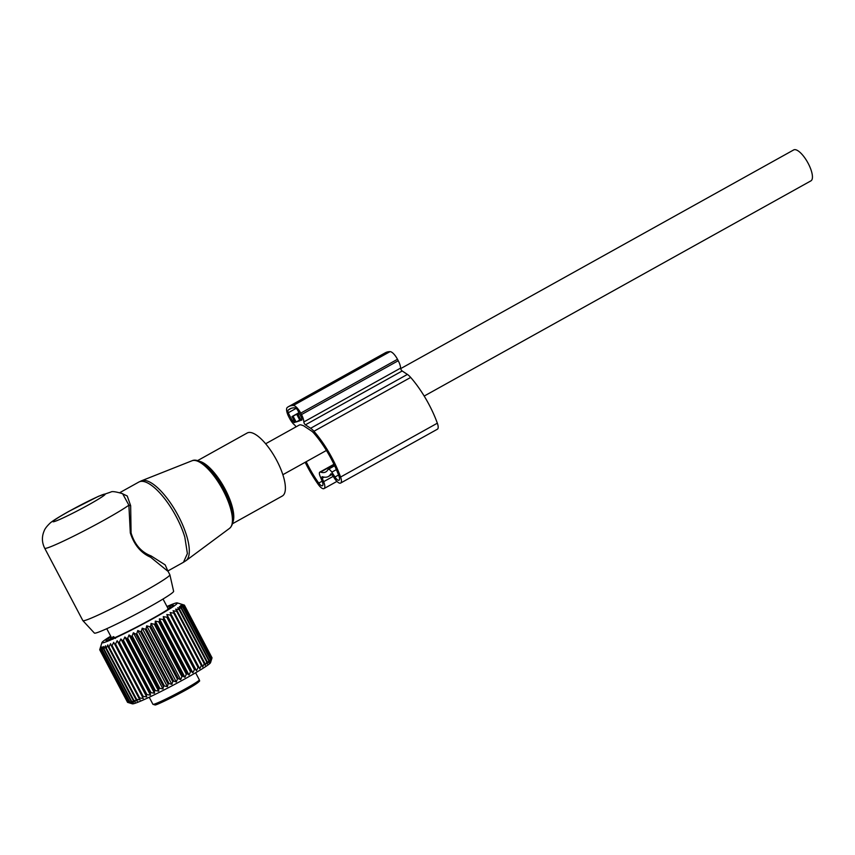 <?xml version="1.0" encoding="UTF-8"?>
<svg xmlns="http://www.w3.org/2000/svg" width="855" height="855" viewBox="0 0 855 855"><rect width="100%" height="100%" fill="white"/><g stroke="black" fill="none" stroke-linecap="round" stroke-linejoin="round"><path stroke-width="1.28" d="M400.674 368.623L793.697 149.924A17.709 6.135 60.9 0 1 808.21 163.433A17.709 6.135 60.9 0 1 810.914 180.865L424.198 396.057M265.638 443.766L299.132 425.127A17.709 6.135 60.9 0 1 302.381 425.395A6.562 2.266 -119.1 0 1 303.675 425.843L311.412 430.963A10.495 3.634 -119.1 0 1 313.913 433.25A52.465 18.169 -119.1 0 1 339.007 476.321A5.899 2.041 -119.1 0 1 339.05 480.189A5.899 2.041 -119.1 0 1 334.989 477.005L331.826 472.163A5.248 1.817 -119.1 0 0 328.224 469.342A5.248 1.817 -119.1 0 0 327.935 469.641A39.341 13.627 -119.1 0 1 325.787 471.939A39.341 13.627 -119.1 0 1 320.518 472.11A5.248 1.817 -119.1 0 0 319.813 472.142A5.248 1.817 -119.1 0 0 320.048 476.085L322.185 481.28A5.899 2.041 -119.1 0 1 322.442 485.715A5.899 2.041 -119.1 0 1 318.744 483.075A52.465 18.169 -119.1 0 1 306.176 461.732M120.673 492.897L127.245 495.996L130.665 505.722L131.072 532.889C134.588 544.475 141.257 552.148 151.079 555.91L165.165 564.877L167.869 570.948M122.628 493.698L128.881 505.177L130.665 505.722M82.892 620.666A49.184 3.003 -27.8 0 0 141.524 592.91A49.184 3.003 -27.8 0 0 142.774 592.216A49.184 3.003 -27.8 0 0 169.889 574.795L173.629 591.318A44.791 2.736 -27.8 0 1 148.941 607.178A44.791 2.736 -27.8 0 1 147.808 607.809A44.791 2.736 -27.8 0 1 94.403 633.085L82.892 620.666A49.184 3.003 -27.8 0 1 82.86 620.623L44.706 548.247A49.184 3.003 -27.8 0 0 95.482 524.842A49.184 3.003 -27.8 0 0 104.609 519.851A49.184 3.003 -27.8 0 0 128.881 505.177L130.313 532.911C134.16 544.881 140.936 552.993 150.63 557.236L151.079 555.91M169.889 574.795A49.184 3.003 -27.8 0 0 169.867 574.752L167.676 570.584M167.644 571.087L150.63 557.236M197.441 460.695L247.202 433.004A36.07 12.494 60.9 0 1 265.852 444.012A36.07 12.494 60.9 0 1 283.347 476.278A36.07 12.494 60.9 0 1 282.278 496.039L232.517 523.73M181.324 604.164L184.359 605.105A47.869 2.918 152.2 0 1 184.413 605.148L181.581 604.378L184.413 605.436A47.869 2.918 152.2 0 1 184.359 605.543L181.335 604.859L183.953 606.035A47.869 2.918 152.2 0 1 183.793 606.195L180.597 605.586L182.991 606.9A47.869 2.918 152.2 0 1 182.724 607.114L179.39 606.548L181.527 608.012A47.869 2.918 152.2 0 1 181.164 608.279L177.712 607.755L179.593 609.359A47.869 2.918 152.2 0 1 179.123 609.668L175.596 609.166L177.199 610.93A47.869 2.918 152.2 0 1 176.643 611.282L173.052 610.791L174.377 612.704A47.869 2.918 152.2 0 1 173.736 613.099L170.134 612.586L171.16 614.649A47.869 2.918 152.2 0 1 170.444 615.076L166.853 614.542L167.591 616.754A47.869 2.918 152.2 0 1 166.811 617.214L163.262 616.637L163.722 618.999A47.869 2.918 152.2 0 1 162.867 619.48L159.393 618.838L159.575 621.339A47.869 2.918 152.2 0 1 158.688 621.831L155.311 621.115L155.225 623.755A47.869 2.918 152.2 0 1 154.295 624.257L151.057 623.455L150.715 626.213A47.869 2.918 152.2 0 1 149.753 626.726L146.686 625.817L146.098 628.682A47.869 2.918 152.2 0 1 145.126 629.205L142.24 628.179L141.438 631.15A47.869 2.918 152.2 0 1 140.455 631.663L137.783 630.509L136.779 633.566A47.869 2.918 152.2 0 1 135.817 634.068L133.359 632.775L132.183 635.906A47.869 2.918 152.2 0 1 131.243 636.387L129.041 634.966L127.716 638.151A47.869 2.918 152.2 0 1 126.797 638.61L124.862 637.028L123.419 640.267A47.869 2.918 152.2 0 1 122.543 640.684L120.876 638.963L119.347 642.223A47.869 2.918 152.2 0 1 118.535 642.607L117.146 640.737L115.553 643.997A47.869 2.918 152.2 0 1 114.794 644.349L113.694 642.319L112.08 645.578A47.869 2.918 152.2 0 1 111.396 645.888L110.584 643.708L108.97 646.936A47.869 2.918 152.2 0 1 108.371 647.192L107.848 644.873L106.266 648.069A47.869 2.918 152.2 0 1 105.753 648.272L105.507 645.803L104 648.934A47.869 2.918 152.2 0 1 103.583 649.084L103.605 646.487L102.183 649.554L129.81 701.955A47.869 2.918 152.2 0 1 129.49 702.041L101.873 649.65L102.151 646.925L100.858 649.896A47.869 2.918 152.2 0 1 100.644 649.939L128.271 702.34A47.869 2.918 -27.8 0 0 128.485 702.297L131.756 703.077L129.49 702.041M103.583 649.084L131.2 701.485L133.209 702.65L129.81 701.955M166.971 606.505A42.622 2.597 152.2 0 1 177.209 602.893A42.622 2.597 152.2 0 1 177.124 603.534A42.622 2.597 152.2 0 1 136.96 627.217A42.622 2.597 152.2 0 1 101.937 642.575A42.622 2.597 152.2 0 1 102.162 642.212A42.622 2.597 152.2 0 1 110.701 636.173M101.937 642.575L99.725 649.704A47.869 2.918 152.2 0 0 99.725 649.779L127.491 702.222M100.644 649.939L101.168 647.096L100.035 649.971A47.869 2.918 152.2 0 1 99.928 649.95L100.676 647.011L99.725 649.779M170.134 612.586L199.739 668.749L201.363 665.489A47.869 2.918 -27.8 0 0 202.004 665.105L202.667 666.953L204.27 663.683A47.869 2.918 -27.8 0 0 204.826 663.33L205.211 665.329L206.75 662.069A47.869 2.918 -27.8 0 0 207.22 661.759L207.327 663.918L208.791 660.669A47.869 2.918 -27.8 0 0 209.154 660.413L209.005 662.711L210.351 659.515A47.869 2.918 -27.8 0 0 210.619 659.301L210.212 661.738L211.42 658.596A47.869 2.918 -27.8 0 0 211.58 658.436L210.939 661.011L211.987 657.933A47.869 2.918 -27.8 0 0 212.04 657.837L210.554 662.625A44.268 2.704 -27.8 0 1 210.319 663.01A44.268 2.704 -27.8 0 1 171 686.351A44.268 2.704 -27.8 0 1 132.386 703.836L127.555 702.35A47.869 2.918 -27.8 0 0 127.662 702.372L130.783 703.259L128.271 702.34M199.739 668.749L198.788 667.05A47.869 2.918 -27.8 0 1 198.071 667.477L196.458 670.705L195.218 669.155A47.869 2.918 -27.8 0 1 194.438 669.615L192.867 672.8L191.338 671.389A47.869 2.918 -27.8 0 1 190.494 671.87L189.008 674.99L187.202 673.729A47.869 2.918 -27.8 0 1 186.315 674.232L184.926 677.278L182.852 676.145A47.869 2.918 -27.8 0 1 181.923 676.658L180.672 679.618L178.342 678.614A47.869 2.918 -27.8 0 1 177.38 679.127L176.29 681.98L173.725 681.082A47.869 2.918 -27.8 0 1 172.753 681.606L171.844 684.342L169.066 683.551A47.869 2.918 -27.8 0 1 168.082 684.053L167.388 686.672L164.406 685.967A47.869 2.918 -27.8 0 1 163.444 686.458L162.974 688.938L159.81 688.307A47.869 2.918 -27.8 0 1 158.87 688.788L158.645 691.129L155.343 690.551A47.869 2.918 -27.8 0 1 154.424 691L154.466 693.191L151.046 692.668A47.869 2.918 -27.8 0 1 150.17 693.084L150.491 695.126L146.975 694.623A47.869 2.918 -27.8 0 1 146.162 695.008L146.75 696.9L143.18 696.398A47.869 2.918 -27.8 0 1 142.422 696.75L143.309 698.482L139.707 697.979A47.869 2.918 -27.8 0 1 139.023 698.279L140.199 699.871L136.597 699.337A47.869 2.918 -27.8 0 1 135.998 699.593L137.452 701.036L133.893 700.459A47.869 2.918 -27.8 0 1 133.38 700.662L135.122 701.966L131.627 701.335A47.869 2.918 -27.8 0 1 131.2 701.485M104 648.934L131.627 701.335M106.266 648.069L133.893 700.459M105.753 648.272L133.38 700.662M108.371 647.192L135.998 699.593M108.97 646.936L136.597 699.337M111.396 645.888L139.023 698.279M112.08 645.578L139.707 697.979M113.694 642.319L143.309 698.482M114.794 644.349L142.422 696.75M115.553 643.997L143.18 696.398M117.146 640.737L146.75 696.9M118.535 642.607L146.162 695.008M119.347 642.223L146.975 694.623M120.876 638.963L150.491 695.126M122.543 640.684L150.17 693.084M123.419 640.267L151.046 692.668M124.862 637.028L154.466 693.191M126.797 638.61L154.424 691M127.716 638.151L155.343 690.551M129.041 634.966L158.645 691.129M131.243 636.387L158.87 688.788M132.183 635.906L159.81 688.307M133.359 632.775L162.974 688.938M135.817 634.068L163.444 686.458M136.779 633.566L164.406 685.967M137.783 630.509L167.388 686.672M140.455 631.663L168.082 684.053M141.438 631.15L169.066 683.551M142.24 628.179L171.844 684.342M145.126 629.205L172.753 681.606M146.098 628.682L173.725 681.082M146.686 625.817L176.29 681.98M149.753 626.726L177.38 679.127M150.715 626.213L178.342 678.614M151.057 623.455L180.672 679.618M154.295 624.257L181.923 676.658M155.225 623.755L182.852 676.145M155.311 621.115L184.926 677.278M158.688 621.831L186.315 674.232M159.575 621.339L187.202 673.729M159.393 618.838L189.008 674.99M162.867 619.48L190.494 671.87M163.722 618.999L191.338 671.389M163.262 616.637L192.867 672.8M166.811 617.214L194.438 669.615M167.591 616.754L195.218 669.155M166.853 614.542L196.458 670.705M170.444 615.076L198.071 667.477M171.16 614.649L198.788 667.05M173.736 613.099L201.363 665.489M174.377 612.704L202.004 665.105M176.643 611.282L204.27 663.683M177.199 610.93L204.826 663.33M179.123 609.668L206.75 662.069M179.593 609.359L207.22 661.759M181.164 608.279L208.791 660.669M181.527 608.012L209.154 660.413M182.724 607.114L210.351 659.515M182.991 606.9L210.619 659.301M183.793 606.195L211.42 658.596M183.953 606.035L211.58 658.436M167.185 606.911A38.037 2.319 152.2 0 1 173.095 605.618A38.037 2.319 152.2 0 1 172.646 606.067A38.037 2.319 152.2 0 1 140.733 624.93A38.037 2.319 152.2 0 1 107.132 640.609A38.037 2.319 152.2 0 1 106.202 640.128A38.037 2.319 152.2 0 1 110.915 636.58M99.928 649.95L127.555 702.35M100.035 649.971L127.662 702.372M100.858 649.896L128.485 702.297M211.987 657.73L184.413 605.148M184.359 605.543L211.987 657.933M184.413 605.436L212.04 657.837M111.407 637.509A35.344 2.159 -27.8 0 0 110.541 638.14L112.08 637.99M112.764 638.268L109.002 639.422A35.344 2.159 -27.8 0 0 108.895 639.54A35.344 2.159 -27.8 0 0 108.713 639.839L110.584 639.487M168.67 609.262L170.786 606.922A35.344 2.159 -27.8 0 0 170.017 607.071L170.231 607.488M167.783 608.984L170.017 607.071M112.764 637.381L113.587 636.644L115.478 638.418M299.72 420.008L296.14 421.996L293.083 416.203L291.993 416.577L295.05 422.359L294.002 422.423A6.562 2.266 -119.1 0 1 292.314 420.596L288.199 412.794A5.248 1.817 -119.1 0 1 288.253 410.015A72.622 25.148 -119.1 0 1 289.738 408.979A72.622 25.148 -119.1 0 1 294.857 407.814A5.248 1.817 -119.1 0 1 297.39 409.727L301.505 417.539A6.562 2.266 -119.1 0 1 301.954 419.773L301.847 420.094M299.058 412.89L293.083 416.203M299.41 413.564L297.027 414.899L300.073 420.681L296.14 421.996M305.171 462.288A55.735 19.302 -119.1 0 0 318.274 484.464A9.181 3.174 -119.1 0 0 324.034 488.579A9.181 3.174 -119.1 0 0 323.639 481.675L322.207 478.223A1.967 0.684 -119.1 0 1 322.121 476.737A1.967 0.684 -119.1 0 1 322.388 476.727A44.588 15.443 -119.1 0 0 328.341 476.524A44.588 15.443 -119.1 0 0 330.767 473.937A1.967 0.684 -119.1 0 1 330.874 473.82A1.967 0.684 -119.1 0 1 332.221 474.878L334.326 478.116A9.181 3.174 -119.1 0 0 340.643 483.054L437.397 429.21A9.181 3.174 -119.1 0 0 437.343 423.193A55.735 19.302 -119.1 0 0 410.678 377.429A13.776 4.767 -119.1 0 0 407.397 374.426L402.192 370.985A1.967 0.684 -119.1 0 1 400.6 368.11A9.832 3.409 -119.1 0 0 398.248 360.735L397.49 359.292A9.832 3.409 -119.1 0 0 390.051 351.629A75.251 26.056 -119.1 0 0 385.22 352.837L288.456 406.681A75.251 26.056 -119.1 0 0 287.259 407.493A9.832 3.409 -119.1 0 0 288.915 417.069L289.674 418.512A9.832 3.409 -119.1 0 0 294.644 425.021A1.967 0.684 -119.1 0 1 295.905 426.923M298.951 412.698L291.993 416.577M340.643 483.054A9.181 3.174 -119.1 0 0 340.589 477.037A55.735 19.302 -119.1 0 0 313.924 431.273A13.776 4.767 -119.1 0 0 310.632 428.27L305.427 424.828A1.967 0.684 -119.1 0 1 303.835 421.953A9.832 3.409 -119.1 0 0 301.484 414.579L300.725 413.136A9.832 3.409 -119.1 0 0 293.297 405.473A75.251 26.056 -119.1 0 0 288.456 406.681M297.027 414.899L298.117 414.536L301.174 420.318L301.815 420.104M301.954 419.891L301.174 420.318M296.097 408.391L288.199 412.794M293.703 419.826L292.314 420.596M299.507 413.756L298.117 414.536M88.899 504.664A29.508 1.806 -27.8 0 0 103.241 494.479A29.508 1.806 -27.8 0 0 69.202 511.226A29.508 1.806 -27.8 0 0 53.929 521.678A29.508 1.806 -27.8 0 0 83.416 507.656A29.508 1.806 -27.8 0 0 88.899 504.664M119.828 492.63L138.82 482.06A45.903 15.892 60.9 0 1 162.557 496.071A45.903 15.892 60.9 0 1 184.819 537.122L187.395 553.591L183.462 562.28L167.869 570.958M192.022 460.76C202.4 455.651 224.213 483.321 230.925 506.342C234.227 517.232 233.789 524.553 229.61 528.305A38.689 13.402 -119.1 0 0 230.252 507.432A38.689 13.402 -119.1 0 0 192.022 460.76L141.503 480.788A45.753 15.85 60.9 0 1 186.711 535.989A45.753 15.85 60.9 0 1 185.963 560.677L183.462 562.28M196.746 460.866A37.385 12.943 60.9 0 1 230.903 506.267M198.884 461.208A36.07 12.494 60.9 0 1 231.737 504.995A36.07 12.494 60.9 0 1 232.838 522.234M155.407 704.851A24.923 1.518 -27.8 0 0 162.792 701.87A24.923 1.518 -27.8 0 0 188.677 688.393A24.923 1.518 -27.8 0 0 198.061 681.595M199.322 679.832C198.446 681.606 202.143 679.33 196.18 683.84C187.373 689.974 156.583 705.482 155.097 704.969L152.917 704.296A26.227 1.603 -27.8 0 0 153.676 704.306A26.227 1.603 -27.8 0 0 161.445 701.164A26.227 1.603 -27.8 0 0 186.411 688.286A26.227 1.603 -27.8 0 0 199.322 679.832L195.613 672.778M113.587 636.644A2.95 2.757 71.6 0 0 113.405 638.29M112.924 636.857A2.95 2.757 71.6 0 0 112.753 638.557M390.051 351.629L293.297 405.473M397.49 359.292L300.725 413.136M398.248 360.735L301.484 414.579M400.6 368.11L303.835 421.953M402.192 370.985L305.427 424.828M407.397 374.426L310.632 428.27M410.678 377.429L313.924 431.273M437.343 423.193L340.589 477.037M324.152 477.143L322.207 478.223M333.183 476.363L323.639 481.675M322.143 481.183L318.744 483.075M334.091 464.564L320.518 472.11M336.368 469.63L331.826 472.163M338.537 475.027L334.989 477.005M291.395 408.263L288.253 410.015M294.836 421.953L294.002 422.423M294.986 422.252L294.398 422.573M282.855 474.707L326.428 450.457M44.706 548.247C41.82 542.423 41.671 536.566 44.246 530.688C44.941 528.764 46.736 526.391 49.643 523.549C51.482 521.593 57.873 517.542 68.795 511.408L98.539 496.274L110.904 492.02C112.048 491.133 115.991 491.711 122.714 493.73M141.503 480.788L138.82 482.06M229.61 528.305L185.963 560.677M152.917 704.296L149.208 697.242M177.209 602.893L182.51 604.517M168.371 609.166L163.027 599.034M112.101 638.835L106.757 628.703M112.785 636.996L112.807 639.262M331.954 474.504L328.341 476.524M336.945 481.397L324.034 488.579M333.952 464.276L319.813 472.142M334.647 465.761L328.224 469.342"/></g></svg>
